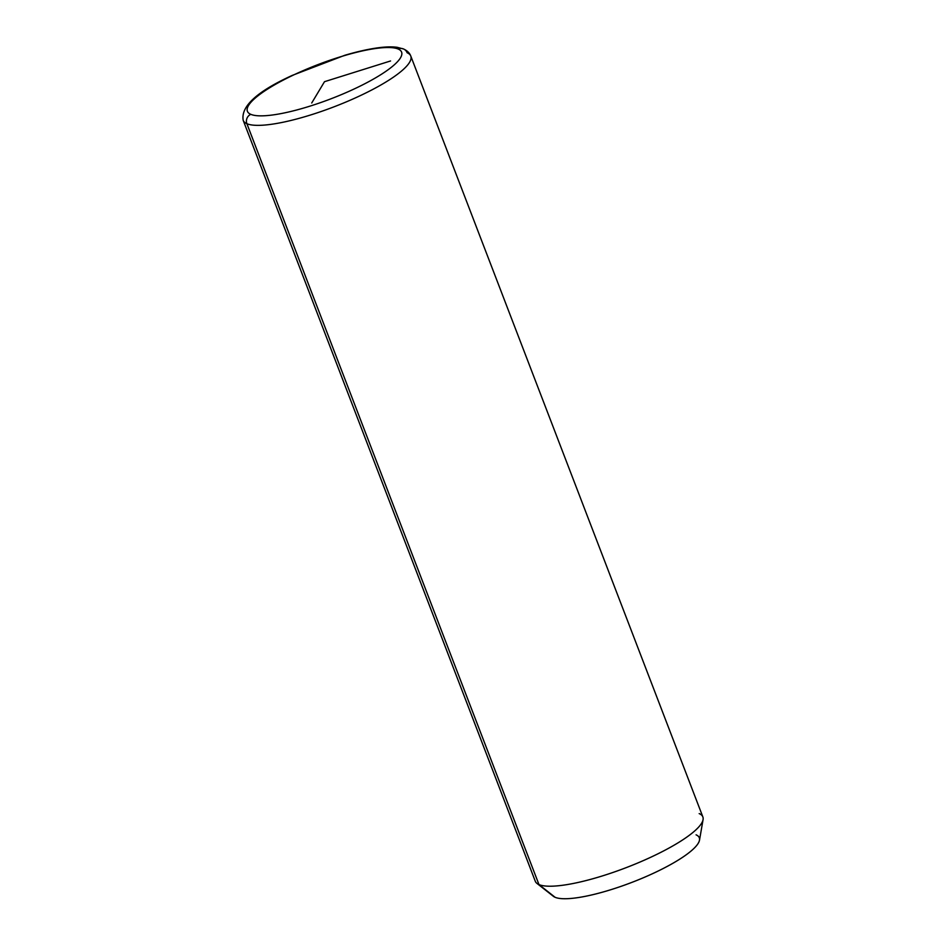 <?xml version="1.0" encoding="UTF-8"?>
<svg xmlns="http://www.w3.org/2000/svg" width="946" height="946" viewBox="0 0 946 946"><rect width="100%" height="100%" fill="white"/><g stroke="black" fill="none" stroke-linecap="round" stroke-linejoin="round"><path stroke-width="1.42" d="M703.067 819.626L699.508 840.143A78.979 17.501 159 0 1 635.274 881.069A78.979 17.501 159 0 1 555.101 897.293L538.96 884.569A89.752 19.878 -21 0 0 630.071 866.134A89.752 19.878 -21 0 0 703.067 819.626A89.752 19.878 -21 0 0 699.177 813.595M410.789 56.062L702.854 816.918A89.752 19.878 159 0 1 635.523 863.923A89.752 19.878 159 0 1 538.96 884.569L555.101 897.293A78.979 17.501 159 0 1 553.315 896.264L536.938 883.398A89.752 19.878 -21 0 0 538.96 884.569L246.894 123.713A89.752 19.878 -21 0 0 343.457 103.067A89.752 19.878 -21 0 0 410.789 56.062A89.752 19.878 -21 0 0 407.111 52.74A7.178 6.823 113.2 0 0 398.195 49.038A82.574 18.293 159 0 1 348.033 91.762A82.574 18.293 159 0 1 250.796 114.336A82.574 18.293 159 0 1 300.958 71.612A82.574 18.293 159 0 1 398.195 49.038A82.574 18.293 -21 0 0 300.958 71.612A82.574 18.293 -21 0 0 250.796 114.336A7.178 6.823 113.2 0 0 246.894 123.713L538.96 884.569A89.752 19.878 159 0 1 535.282 881.246L243.217 120.39A89.752 19.878 -21 0 0 246.894 123.713A89.752 19.878 159 0 1 243.217 120.39C240.627 106.484 256.969 91.478 292.267 75.396L344.805 55.282C356.193 51.912 366.492 49.535 375.704 48.14C384.242 46.827 391.396 46.543 397.166 47.3L403.528 48.979C407.253 50.67 409.677 53.035 410.789 56.062A89.752 19.878 159 0 1 343.457 103.067A89.752 19.878 159 0 1 246.894 123.713A7.178 6.823 -66.8 0 1 250.796 114.336A82.574 18.293 -21 0 0 348.033 91.762A82.574 18.293 -21 0 0 398.195 49.038A7.178 6.823 -66.8 0 1 403.528 48.979M555.101 897.293A78.979 17.501 -21 0 0 648.093 875.689A78.979 17.501 -21 0 0 696.079 834.833M311.731 102.984L324.502 81.687L390.544 60.97"/></g></svg>
